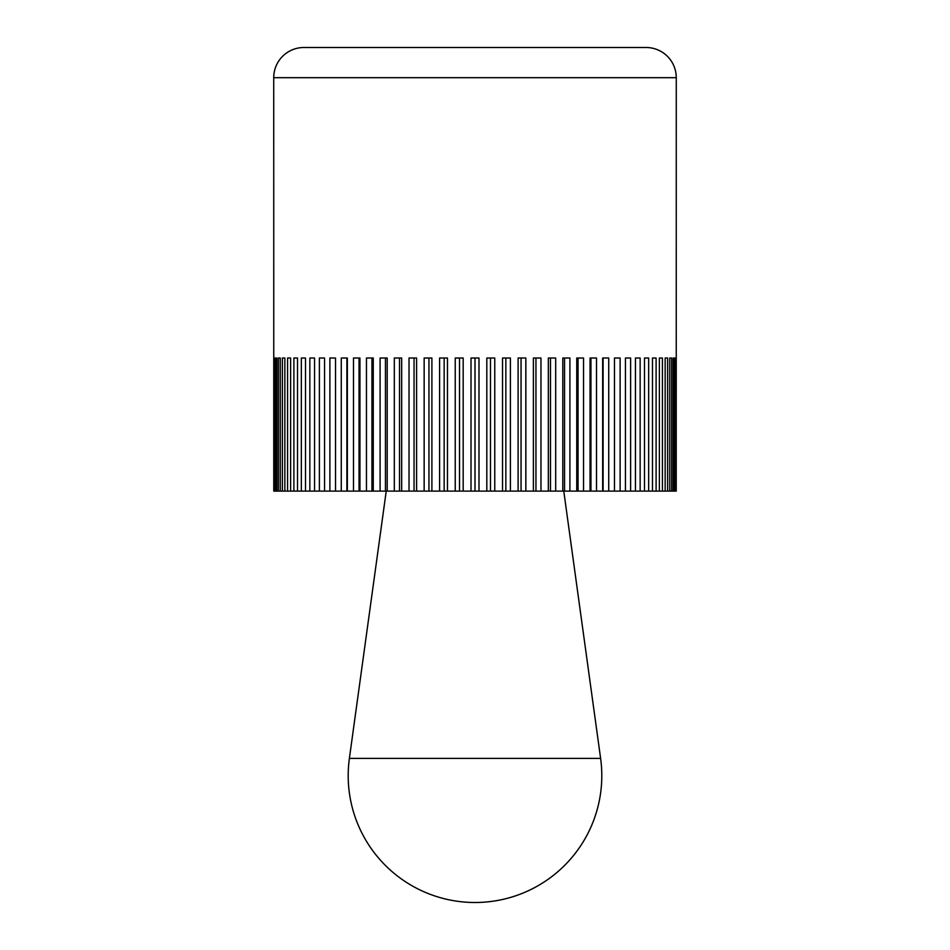 <?xml version="1.0" encoding="UTF-8"?>
<svg xmlns="http://www.w3.org/2000/svg" width="950" height="950" viewBox="0 0 950 950"><rect width="100%" height="100%" fill="white"/><g stroke="black" fill="none" stroke-linecap="round" stroke-linejoin="round"><path stroke-width="1.43" d="M273.731 77.686L676.269 77.686A30.186 30.186 0 0 0 646.083 47.5L303.917 47.5A30.186 30.186 0 0 0 273.731 77.686L273.766 491.103L274.075 358.019L274.704 358.019L274.704 491.103L274.075 491.103M275.619 491.103L275.619 358.019L276.866 358.019L276.866 491.103L274.704 491.103M278.397 491.103L278.397 358.019L280.262 358.019L280.262 491.103L276.866 491.103M282.387 491.103L282.387 358.019L284.846 358.019L284.846 491.103L280.262 491.103M287.565 491.103L287.565 358.019L290.617 358.019L290.617 491.103L284.846 491.103M293.894 491.103L293.894 358.019L297.516 358.019L297.516 491.103L290.617 491.103M301.34 491.103L301.34 358.019L305.508 358.019L305.508 491.103L297.516 491.103M309.854 491.103L309.854 358.019L314.545 358.019L314.545 491.103L305.508 491.103M319.39 491.103L319.39 358.019L324.567 358.019L324.567 491.103L314.545 491.103M329.887 491.103L329.887 358.019L335.528 358.019L335.528 491.103L324.567 491.103M341.276 491.103L341.276 358.019L347.344 358.019L347.344 491.103L335.528 491.103M353.495 491.103L353.495 358.019L359.943 358.019L359.943 491.103L347.344 491.103M366.463 491.103L366.463 358.019L373.255 358.019L373.255 491.103L359.943 491.103M380.095 491.103L380.095 358.019L387.196 358.019L387.196 491.103L373.255 491.103M394.309 491.103L394.309 358.019L401.672 358.019L401.672 491.103L387.196 491.103M409.022 491.103L409.022 358.019L416.611 358.019L416.611 491.103L401.672 491.103M424.151 491.103L424.151 358.019L431.894 358.019L431.894 491.103L416.611 491.103M439.589 491.103L439.589 358.019L447.462 358.019L447.462 491.103L431.894 491.103M455.24 491.103L455.24 358.019L463.184 358.019L463.184 491.103L447.462 491.103M490.473 358.019L490.473 491.103L463.184 491.103M471.01 491.103L471.01 358.019L475 358.019L475 491.103M486.816 491.103L486.816 358.019L494.76 358.019L494.76 491.103L490.473 491.103M676.269 77.686L676.234 491.103L494.76 491.103M502.538 491.103L502.538 358.019L510.411 358.019L510.411 491.103M505.851 358.019L505.851 491.103M518.106 491.103L518.106 358.019L525.849 358.019L525.849 491.103M521.051 358.019L521.051 491.103M533.389 491.103L533.389 358.019L540.977 358.019L540.977 491.103M535.954 358.019L535.954 491.103M548.328 491.103L548.328 358.019L555.691 358.019L555.691 491.103M550.477 358.019L550.477 491.103M562.804 491.103L562.804 358.019L569.905 358.019L569.905 491.103M564.549 358.019L564.549 491.103M576.745 491.103L576.745 358.019L583.538 358.019L583.538 491.103M578.063 358.019L578.063 491.103M590.057 491.103L590.057 358.019L596.505 358.019L596.505 491.103M590.936 358.019L590.936 491.103M602.656 491.103L602.656 358.019L608.724 358.019L608.724 491.103M603.096 358.019L603.096 491.103M614.472 491.103L614.472 358.019L620.113 358.019L620.113 491.103M625.432 491.103L625.432 358.019L630.61 358.019L630.61 491.103M635.455 491.103L635.455 358.019L640.146 358.019L640.146 491.103M644.492 491.103L644.492 358.019L648.66 358.019L648.66 491.103M652.484 491.103L652.484 358.019L656.106 358.019L656.106 491.103M659.383 491.103L659.383 358.019L662.435 358.019L662.435 491.103M667.613 358.019L665.154 358.019L667.613 358.019L667.613 491.103M665.154 491.103L665.154 358.019M671.602 358.019L669.738 358.019L671.602 358.019L671.602 491.103M669.738 491.103L669.738 358.019M673.134 491.103L673.134 358.019L674.381 358.019L674.381 491.103M675.925 358.019L675.296 358.019L675.925 358.019L675.925 491.103M675.296 491.103L675.296 358.019M274.075 358.019L274.704 358.019M278.397 358.019L280.262 358.019M282.387 358.019L284.846 358.019M346.904 358.019L346.904 491.103M359.064 358.019L359.064 491.103M371.937 358.019L371.937 491.103M385.451 358.019L385.451 491.103M399.522 358.019L399.522 491.103M414.046 358.019L414.046 491.103M428.949 358.019L428.949 491.103M444.149 358.019L444.149 491.103M459.527 358.019L459.527 491.103M475 358.019L478.99 358.019L478.99 491.103M475 758.385L349.386 758.385A126.801 126.801 0 0 0 475 902.5A126.801 126.801 0 0 0 600.614 758.385L475 758.385M386.234 491.103L349.386 758.385M563.766 491.103L600.614 758.385"/></g></svg>
